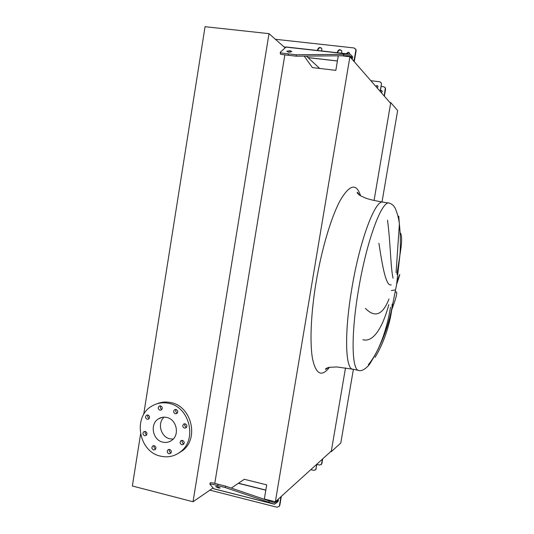 <?xml version="1.0" encoding="UTF-8"?>
<svg xmlns="http://www.w3.org/2000/svg" width="534" height="534" viewBox="0 0 534 534"><rect width="100%" height="100%" fill="white"/><g stroke="black" fill="none" stroke-linecap="round" stroke-linejoin="round"><path stroke-width="0.8" d="M176.046 409.471L174.578 409.732C173.17 411.38 173.423 412.742 175.352 413.81L176.854 413.536C178.236 411.881 177.969 410.526 176.046 409.471M177.381 413.002L177.348 412.996C175.746 412.275 175.306 411.1 176.033 409.471M160.587 405.887L159.192 406.107C157.724 407.736 157.957 409.104 159.9 410.205L161.315 409.978C162.757 408.336 162.516 406.975 160.587 405.887M161.909 409.398C160.367 408.664 159.953 407.495 160.667 405.907M147.898 415.018L146.51 415.232C145.061 416.854 145.295 418.215 147.217 419.31L148.626 419.083C150.054 417.454 149.807 416.099 147.898 415.018M149.253 418.449C147.778 417.728 147.364 416.593 148.011 415.045M145.295 431.445L143.84 431.699C142.471 433.321 142.725 434.669 144.614 435.737L146.082 435.47C147.437 433.842 147.17 432.5 145.295 431.445M146.696 434.789C145.241 434.115 144.801 433.007 145.368 431.465M154.246 445.69L152.704 445.99C151.422 447.632 151.703 448.961 153.565 449.982L155.127 449.668C156.389 448.026 156.095 446.698 154.246 445.69M155.694 448.981L155.668 448.974C154.186 448.34 153.712 447.245 154.233 445.683M169.638 449.461L168.016 449.808C166.795 451.464 167.102 452.785 168.944 453.773L170.586 453.413C171.788 451.757 171.474 450.436 169.638 449.461M171.107 452.765L170.973 452.739C169.485 452.104 169.004 451.003 169.525 449.434M182.501 440.416L180.866 440.777C179.638 442.439 179.951 443.767 181.807 444.755L183.469 444.381C184.671 442.713 184.35 441.391 182.501 440.416M183.95 443.801L183.769 443.767C182.241 443.107 181.767 441.978 182.348 440.39M185.178 423.802L183.603 424.116C182.294 425.785 182.588 427.127 184.477 428.148L186.086 427.807C187.361 426.139 187.06 424.804 185.178 423.802M186.566 427.273L186.433 427.247C184.851 426.553 184.397 425.398 185.064 423.776M168.984 403.384C189.37 407.021 197.373 438.868 180.946 451.43C174.912 456.276 168.117 457.852 160.554 456.143C138.426 451.744 132.579 416.119 152.237 405.887C157.437 402.923 163.017 402.089 168.984 403.384M157.043 403.777C161.515 401.935 166.174 401.555 171.013 402.623C191.299 406.24 199.255 437.907 182.915 450.402L177.729 453.713M173.183 439.081L169.892 438.801C160.794 437.019 157.096 423.148 164.098 417.154M162.79 442.145C152.644 440.19 149.62 423.976 158.431 418.863C160.981 417.268 163.751 416.794 166.735 417.448C176.5 419.243 179.998 434.629 171.895 440.243C169.165 442.259 166.127 442.893 162.79 442.145M140.549 434.235L132.352 485.993L193.028 501.753L269.002 33.649L205.063 26.7L143.666 414.531M269.002 33.649L285.036 47.793M193.028 501.753L213.013 488.009M214.775 483.43L284.842 54.875M353.388 369.328L340.779 443.04L331.22 451.737L330.693 451.617M389.887 102.501L390.748 102.608L374.067 200.47L390.628 103.349L349.904 56.731L341.52 55.783M382.004 201.979L397.643 110.545L390.748 102.608M231.302 488.076L244.305 479.285L266.706 484.852L264.343 499.003L275.35 501.793L331.34 451.03L345.518 367.879L331.22 451.737M400.393 233.031C402.155 235.634 402.009 242.883 399.953 254.771L396.936 274.389M396.074 272.674L399.372 224.066L398.751 216.163M387.51 220.235C390.561 242.683 390.554 267.507 393.051 278.194M391.248 284.849C386.109 286.611 382.651 267.754 378.906 243.27M396.535 284.762L396.608 284.529C400.593 272.46 400.774 271.319 397.142 281.091M391.756 309.74C396.789 296.317 397.99 290.456 395.347 292.171M392.156 304.146L391.949 307.991C390.668 320.126 385.087 341.286 375.048 357.339M368.326 364.769C380.448 349.997 387.397 326.307 390.521 307.33M365.423 308.372C374.868 318.144 382.724 315.027 388.986 299.013M388.812 304.667C382.938 326.488 373.673 342.808 362.846 339.704M319.692 68.452L306.389 56.097M338.269 55.81L335.839 70.355L312.37 67.591L304.213 56.117M275.35 501.793L349.904 56.731M322.71 458.853L321.922 463.459L321.288 464.54M316.989 464.039L315.707 469.633L313.838 470.387L310.795 469.66M315.707 469.633L316.188 468.765M316.755 464.246L315.954 468.979M315.941 469.419L315.534 469.873M321.682 464.099L319.632 465.041L316.929 464.393M321.461 464.306L322.489 459.053M381.576 92.989L382.237 91.174L381.229 90.42L380.382 90.6M380.321 90.947L382.11 90.947M377.358 88.157L378.039 86.294L376.997 85.52L375.622 86.174M375.803 86.374L377.171 85.72L377.912 86.061M385.127 87.483L385.595 89.065L384.38 96.2M384.22 96.013L385.328 87.85L383.913 86.768L381.089 86.428M377.885 86.041L376.383 85.861M381.002 82.496L381.483 84.118L380.235 91.454M381.483 84.118L380.068 91.261M381.316 83.918L381.203 82.863L379.754 81.762L370.836 80.694M217.358 486.648L215.609 486.628L218.479 487.963L220.235 487.983L217.358 486.648M209.895 490.152L276.979 507.233L279.175 506.359L279.836 505.244L279.015 506.579M280.944 496.72L279.449 505.605M281.325 496.373L279.836 505.244M209.902 483.938L210.283 482.803C211.457 482.596 214.054 483.076 218.059 484.251L225.628 486.16L274.563 502.768L277.126 501.166L276.665 502.721L278.194 501.326L278.294 499.123M276.665 502.721L274.416 504.216L268.809 502.247L269.216 500.885M212.686 488.23L213.36 488.403M274.249 504.176L213.827 488.83L209.835 484.151C211.017 483.944 213.607 484.425 217.612 485.6L225.194 487.515L268.809 502.247M225.628 486.16L225.194 487.515M277.126 501.166L278.421 499.984M346.319 53.727L348.215 52.152L349.43 53.053L349.523 54.088M346.673 53.767L348.502 52.486L349.316 52.839M290.096 50.703L291.764 51.551L288.487 52.138L286.825 51.291L290.096 50.703M288.307 52.112L290.282 52.132M275.39 39.282L353.995 47.947L355.984 49.609L356.105 50.83L354.236 61.684M356.105 50.83L355.831 50.49L353.895 61.297M355.831 50.49L355.704 49.268M317.483 50.496L317.65 49.488C318.691 47.226 320.06 46.899 321.748 48.494L321.828 50.984M337.348 52.726L337.515 51.711C338.656 49.368 340.065 49.088 341.74 50.864L341.74 53.213M337.702 52.759L337.822 52.045C338.576 50.076 339.818 49.569 341.546 50.53M317.863 50.536L317.984 49.822C318.685 47.913 319.886 47.386 321.581 48.24M355.504 48.874L355.984 49.609M284.028 46.905L285.823 47.105M351.606 55.636L349.977 54.141L343.656 54.348L343.602 55.763L349.763 55.636L352.48 58.346L352.72 56.931L351.606 55.636L351.532 57.258M349.977 54.141L286.157 46.979L280.323 52.172C281.612 52.986 277.246 52.526 288.287 53.861L296.25 54.775L343.656 54.348M280.323 52.532L280.33 53.587C281.612 54.401 277.253 53.934 288.287 55.282L296.236 56.19L296.25 54.775M296.236 56.19L343.602 55.763M351.953 59.074L352.48 58.346M389.079 203.08L383.085 202.152C375.542 198.935 360.029 239.205 351.939 287.919C344.076 333.303 345.338 369.815 353.007 369.248L358.574 370.402M329.511 367.279C321.708 377.251 316.068 374.548 312.597 359.168C309.653 343.369 310.821 313.698 316.121 282.079C321.755 248.504 331.494 216.243 340.432 200.023C349.79 184.37 356.512 182.975 360.597 195.844M395.047 289.969L391.362 290.569M389.239 203.107C381.984 199.936 366.758 240.327 358.614 289.141C350.725 334.618 351.692 371.137 359.095 370.509C360.67 371.223 364.876 370.015 369.468 364.408C380.341 347.407 387.831 328.597 391.949 307.991L396.608 284.529L399.953 254.771C400.68 244.445 400.487 234.212 399.372 224.066C398.731 216.437 395.026 207.139 394.606 207.392C393.571 205.356 391.782 203.928 389.239 203.107M213.647 488.73L273.815 504.009M218.059 484.251L217.612 485.6M273.895 502.521L274.87 502.768M238.344 483.317L265.812 490.192M352.947 60.215L354.175 60.349M285.85 47.085L349.136 54.188M288.287 55.282L288.287 53.861M349.256 55.583L349.763 55.636M307.964 57.565L337.408 60.943M317.984 49.822L317.65 49.488M337.822 52.045L337.515 51.711M175.286 409.451L174.578 409.732M159.846 405.867L159.192 406.107M147.13 414.998L146.51 415.232M144.467 431.432L143.84 431.699M153.358 445.69L152.704 445.99M168.717 449.461L168.016 449.808M181.6 440.416L180.866 440.777M184.35 423.789L183.603 424.116M180.946 451.43L182.915 450.402M158.431 418.863L162.196 417.348M382.918 202.126C374.935 200.757 369.148 199.409 365.57 198.081L360.343 195.691C357.693 193.802 356.739 192.654 357.473 192.24L359.702 195.284M328.423 367.512L325.627 369.374C325.219 368.774 326.401 368.093 329.164 367.345L336.8 366.951L353.007 369.248M238.491 483.217L265.839 490.065M279.562 505.998L279.175 506.359M308.038 57.632L337.401 61.003"/></g></svg>
